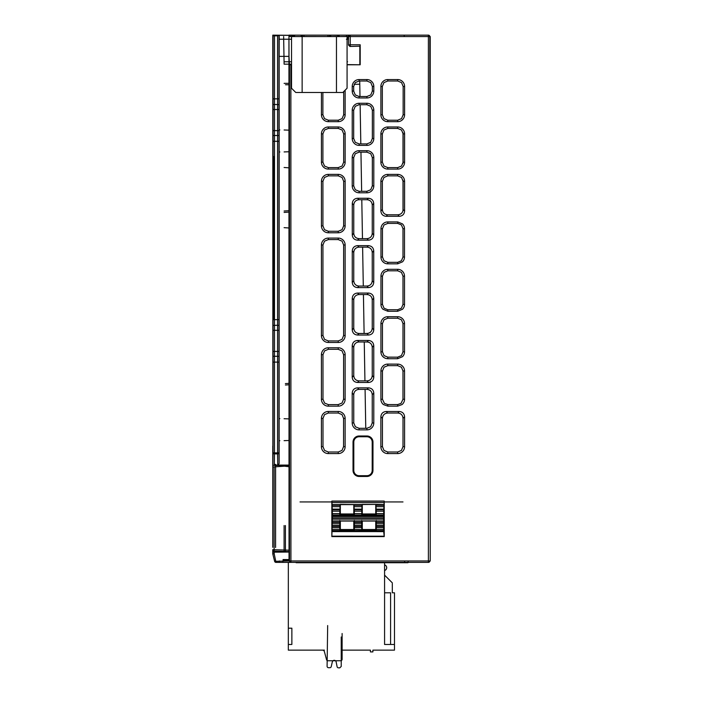 <?xml version="1.0" encoding="UTF-8"?>
<svg xmlns="http://www.w3.org/2000/svg" width="703" height="703" viewBox="0 0 703 703"><rect width="100%" height="100%" fill="white"/><g stroke="black" fill="none" stroke-linecap="round" stroke-linejoin="round"><path stroke-width="1.05" d="M347.08 36.574L347.08 88.235L342.836 92.48L302.141 92.48L302.141 36.574L347.08 36.574M302.141 36.574L291.525 36.574L291.525 88.235L295.77 92.48L302.141 92.48M292.545 36.574L293.959 36.53A1.415 1.415 0 0 0 292.553 35.159L292.545 35.159A1.415 1.415 90 0 1 293.959 36.53L294.733 36.574A1.415 1.415 -58.3 0 0 293.318 35.159L293.318 35.159A1.415 1.415 90 0 1 294.733 36.574L301.165 36.547L301.165 35.159L292.545 35.159A1.415 1.415 90 0 1 293.959 36.53L293.959 36.53A1.415 1.415 -110.4 0 0 292.545 35.159L292.545 35.159A1.415 1.415 90 0 1 293.959 36.53L293.959 36.53A1.415 1.415 -90.1 0 0 292.545 35.159L288.871 35.159L292.545 35.159L288.871 35.159L292.545 35.159L292.545 36.53L288.942 36.538L291.525 36.574M336.465 92.48L336.465 36.574M283.028 562.382L279.442 562.382M407.933 562.382L282.764 562.382L282.914 560.976M283.028 560.256L289.038 560.256M296.121 562.734L407.933 562.743M384.576 562.743L384.576 644.475L394.48 644.475L394.48 650.134L372.898 650.134L372.898 651.909L370.419 651.909L370.419 650.134L342.115 650.134L342.115 659.335A1.415 1.415 90 0 1 341.227 660.644A1.415 1.415 -90 0 0 342.115 659.335L342.115 650.134L342.115 659.335A1.415 1.415 90 0 1 340.7 660.75A1.415 1.415 -90 0 0 342.115 659.335L342.115 633.508M370.419 650.134L342.115 650.134L342.115 659.335A1.415 1.415 90 0 1 341.227 660.644L341.227 666.444L341.227 660.644A1.415 1.415 -90 0 0 342.115 659.335L342.115 650.134M327.668 625.556L327.097 666.259A1.415 1.415 90 0 0 328.494 667.692L329.83 667.709A1.415 1.415 -90 0 0 331.227 666.611L332.334 661.848A1.942 1.942 90 0 1 333.037 660.75A1.942 1.942 -90 0 0 332.334 661.848L331.227 666.611A1.415 1.415 90 0 1 329.848 667.709A1.415 1.415 -90 0 0 331.227 666.611L332.334 661.848A1.942 1.942 90 0 1 333.037 660.75A1.942 1.942 -90 0 0 332.334 661.848L331.227 666.611A1.415 1.415 90 0 1 329.83 667.709A1.415 1.415 -90 0 0 331.227 666.611L332.334 661.848A1.942 1.942 90 0 1 333.037 660.75M341.227 637.006L341.227 666.444L339.795 667.85L341.227 666.444L339.795 667.85L338.477 667.832L339.795 667.85L341.227 666.444L341.227 660.644A1.415 1.415 -90 0 0 342.115 659.335A1.415 1.415 90 0 1 341.227 660.644L341.227 666.444L339.795 667.85L341.227 666.444L341.227 660.644M326.544 659.695A1.415 1.415 -90 0 0 327.914 660.75A1.415 1.415 90 0 1 326.544 659.695L324.417 651.707A2.127 2.127 -90 0 0 322.369 650.134L288.327 650.134L288.327 644.466L291.868 644.466L291.868 628.192L288.327 628.192L288.335 562.382M392.318 583.613L392.318 592.814L392.318 583.613L392.318 592.814L392.318 583.613L392.318 592.814L394.488 592.814L392.318 592.814L394.488 592.814L392.318 592.814L392.318 583.613M384.576 644.475L384.576 575.124L392.336 582.875M384.576 570.186L384.576 570.52A2.953 2.953 -90 0 0 384.576 564.861L384.576 570.414M394.48 650.134L394.48 644.475L390.587 644.475L394.48 644.475L394.488 592.814M373.337 650.134L392.002 650.134L372.898 650.134L372.898 651.909M327.914 660.75L340.7 660.75M384.576 592.814L390.596 592.814L390.587 644.475M322.369 650.134A2.127 2.127 90 0 1 324.417 651.707M338.477 667.832A1.415 1.415 90 0 1 337.106 666.699L336.139 661.901A1.942 1.942 -90 0 0 332.334 661.848L331.227 666.611A1.415 1.415 90 0 1 329.848 667.709M288.327 644.466L291.868 644.466L288.327 644.466L288.327 628.192L291.868 628.192M384.576 570.52A2.953 2.953 0 0 0 386.703 567.69A2.953 2.953 0 0 1 384.576 570.52A2.953 2.953 0 0 0 386.703 567.69A2.953 2.953 -90 0 1 384.576 570.52L384.576 570.52A2.953 2.953 -90 0 0 386.703 567.69A2.953 2.953 0 0 0 384.576 564.861L384.576 564.861A2.953 2.953 -90 0 1 386.703 567.69A2.953 2.953 -90 0 0 384.576 564.861L384.585 565.01M384.576 567.62L384.576 566.609M384.576 568.78L384.576 569.535M324.417 650.134L308.564 650.134L324.417 650.134M289.038 550.177L272.764 549.658A1.415 1.415 -90 0 0 274.126 551.073L274.135 466.906L272.773 467.003L272.773 446.054M329.347 36.538L329.347 36.521A1.415 1.415 0 0 0 329.347 36.53A1.415 1.415 90 0 1 330.762 35.159L338.257 35.159L327.932 35.159L330.762 35.159L329.347 36.538L330.762 36.547L330.762 35.159L338.442 35.317M301.165 36.547L302.58 36.538L301.165 35.159L327.932 35.159L327.932 36.424L329.347 36.521L330.762 35.159A1.415 1.415 0 0 0 330.744 35.159M338.248 35.431L339.004 35.159A1.415 1.415 50.2 0 1 339.101 35.159A1.415 1.415 -93.5 0 0 337.686 36.494L339.101 36.494L339.101 35.159L350.428 35.159L339.101 35.159A1.415 1.415 50.2 0 0 339.013 35.159A1.415 1.415 0 0 1 339.101 35.159L343.319 35.159L339.101 35.159A1.415 1.415 0 0 0 337.686 36.494L337.686 36.494M303.995 36.574L303.986 35.159L327.932 35.159M327.932 36.574L302.58 36.521A1.415 1.415 0 0 0 302.58 36.477M301.165 35.159L301.165 35.159A1.415 1.415 90 0 1 302.58 36.521M284.091 525.536L284.091 551.424L285.418 551.468L285.418 525.536M365.762 428.303L365.085 389.383M364.936 380.885L364.259 341.966M364.11 333.477L363.433 294.548M363.293 286.059L362.616 247.131M362.467 238.642L361.79 199.722M361.641 191.313L360.955 152.147M360.815 143.913L360.129 104.712M359.989 96.522L359.716 81.003M359.426 84.246L354.119 84.281M289.003 84.738L285.515 84.764L289.003 84.738M284.109 129.985L289.003 130.16L284.109 129.985M289.012 151.751L284.109 151.927L289.012 151.751M284.109 167.49L289.012 167.832L284.109 167.49M289.012 212.086L284.109 212.429M284.1 227.649L289.012 227.992L284.1 227.649M289.03 384.761L285.409 385.016M284.091 418.724L289.038 418.891L284.091 418.724M289.038 440.491L284.091 440.658L289.038 440.491M291.525 64.166L284.109 64.166L283.634 36.556M284.109 64.166L288.951 64.166M284.109 61.767L291.525 61.767M347.08 61.767L347.572 61.767M288.942 35.299L289.003 56.381L279.161 56.381L279.214 35.299L293.318 35.387M279.153 129.976L279.864 129.932M279.153 151.927L279.864 151.98M279.144 418.716L279.847 418.663M279.135 440.667L279.847 440.719M274.135 466.906L284.487 466.177L289.047 466.739M274.179 553.709L272.764 553.885L274.179 553.727L274.179 552.18L289.038 552.048L289.038 560.968L274.618 561.31A1.415 1.415 -90 0 0 275.989 562.382L275.919 561.908L275.989 562.382A1.415 1.415 90 0 1 274.618 561.31L272.764 553.885L272.764 549.684M274.179 552.18L272.764 552.189L274.179 552.18M279.223 551.249L279.249 552.136M364.708 35.159L289.777 35.15M339.092 36.574L346.535 36.494L346.535 35.159L428.786 35.159L430.218 36.574L430.218 560.968L428.391 562.382A1.415 1.415 -90 0 0 429.805 560.968L428.391 560.968L428.391 562.382L290.436 562.382L289.504 560.968A1.415 1.415 90 0 0 290.919 562.382L275.989 562.382L274.179 553.727M358.574 35.159L356.087 35.159A1.415 1.415 48.4 0 0 356.078 35.159L361.404 35.159M275.594 547.514L275.602 465.456M403.012 210.531L403.012 180.223L403.012 210.531M403.012 163.298L403.012 132.7L403.012 163.298M291.525 64.254L288.951 64.254L288.951 39.227L291.525 39.227M347.08 39.227L346.394 39.227M289.038 465.087L275.602 465.087M402.986 501.942L384.225 501.942M331.851 501.942L300.014 501.942M283.037 559.544L289.038 559.544M279.24 562.382L279.363 560.976M290.919 562.382L296.121 562.382L290.919 562.382L290.919 560.968L289.504 560.968L289.46 64.755L291.525 64.781M276.024 562.382L277.703 562.382M413.338 35.159L413.329 35.159A1.415 1.415 86.5 0 0 413.294 35.159L350.235 35.159A1.415 1.415 90 0 0 348.82 36.574L350.235 36.574L350.235 35.159L428.391 35.159L428.391 36.574L429.805 36.574A1.415 1.415 -90 0 0 428.391 35.159M288.871 39.227L279.205 39.227M274.522 35.827L277.562 35.827L277.553 98.842L274.522 98.842L274.522 35.827L273.107 35.783L272.79 35.15L288.871 35.299M272.79 35.15L272.869 465.21L274.302 465.456L274.504 453.883L274.504 452.881L273.089 452.881L273.107 35.783M275.602 464.411L274.319 464.411M288.951 64.254L289.038 552.048M289.038 465.456L278.01 465.456L279.135 463.523L279.161 56.381M274.302 465.456L278.01 465.456M347.08 64.606L360.191 64.781L360.191 44.781L348.82 44.781L350.235 46.196L350.235 36.574L430.218 36.574M347.08 64.781L360.191 64.781M289.003 56.381L289.46 64.755M277.562 35.827L279.214 35.299M277.536 452.89L274.504 452.881L274.504 362.107L277.544 362.107L277.536 453.883A1.415 1.002 -1 0 0 278.95 452.881L278.95 325.445L277.536 325.243L277.544 319.645L274.504 319.645L274.522 330.322L277.536 330.322L277.536 325.243L273.098 325.445M278.959 362.107L277.544 362.107L277.527 351.421L274.522 351.421L274.504 362.107L273.089 362.107M273.115 130.617L274.53 130.617L274.513 141.303L277.553 141.303L277.544 319.645L278.959 319.645L278.968 141.303L277.553 141.303L277.544 130.617L274.53 130.617L274.53 109.527L277.544 109.527L277.553 98.842L278.968 98.842L278.977 35.783M273.107 104.65L274.522 104.448L274.53 109.527L273.115 109.527M277.764 465.456L277.536 453.883L274.504 453.883A1.415 1.002 1 0 1 273.089 452.881L272.869 465.21M349.927 46.477L360.138 46.196L349.927 46.477L348.512 45.062L348.512 36.574L350.235 35.159M404.199 36.574L404.207 35.159L413.267 35.159L404.207 35.159M359.839 46.477L359.839 64.606M342.097 130.029L338.248 128.429L328.336 128.429L324.487 130.029L322.897 133.878L322.905 162.182L324.496 166.022L328.336 167.613L328.336 169.08L338.248 169.08L338.248 167.613L342.089 166.022L343.679 162.182L345.147 162.182L345.147 133.878L343.688 133.878L342.097 130.029M343.688 133.878L343.679 162.182M338.248 167.613L328.336 167.613M343.705 91.601L343.697 114.765L345.147 114.765L345.147 90.16M345.147 114.765A6.898 6.898 90 0 1 338.248 121.672L338.248 120.213L342.097 118.622L343.697 114.765M338.248 120.213L328.336 120.213L328.336 121.663A6.898 6.898 90 0 1 321.438 114.765L321.447 92.48M322.888 92.48L322.888 114.765L324.487 118.622L328.336 120.213M342.08 177.455L338.248 175.864L328.336 175.864L324.496 177.455L322.914 181.286L322.923 225.874L324.514 229.696L328.336 231.278L328.336 232.772A6.898 6.898 90 0 1 321.438 225.874L321.438 181.286A6.898 6.898 90 0 1 328.336 174.388L338.248 174.388A6.898 6.898 90 0 1 345.147 181.295L343.67 181.295L342.08 177.455M343.67 181.295L343.653 225.874L345.138 225.874L345.147 181.295M345.138 225.874A6.898 6.898 90 0 1 338.24 232.772L338.24 231.287L342.062 229.696L343.653 225.874M338.24 231.287L328.336 231.278M342.001 450.438L343.556 446.677L345.129 446.677L345.129 418.364L343.574 418.364L342.01 414.594L338.231 413.03L328.327 413.03L324.549 414.594L322.985 418.364L322.993 446.677L324.558 450.438L328.327 452.003L328.319 453.576L338.231 453.576L338.231 452.003L342.001 450.438M338.231 452.003L328.327 452.003M343.574 418.364L343.556 446.677M342.01 403.039L343.582 399.26L345.129 399.26L345.138 354.672L343.6 354.672L342.027 350.885L338.24 349.312L328.327 349.312L324.54 350.885L322.967 354.672L322.985 399.26L324.549 403.039L328.327 404.603L328.327 406.158L338.231 406.158L338.231 404.603L342.01 403.039M338.231 404.603L328.327 404.603M343.6 354.672L343.582 399.26M338.24 239.582L328.336 239.582L324.514 241.164L322.932 244.978L322.958 335.568L324.531 339.364L328.327 340.937L328.327 342.466L338.24 342.466L338.24 340.937L342.036 339.364L343.609 335.568L345.138 335.568L345.138 244.987L343.644 244.987L342.062 241.164L338.24 239.582L338.24 238.089A6.898 6.898 90 0 1 345.138 244.987M343.644 244.987L343.609 335.568M338.24 340.937L328.327 340.937M404.594 114.774A6.898 6.898 90 0 1 397.696 121.672L397.696 120.222L401.545 118.622L403.144 114.774L404.594 114.774L404.594 86.46L403.153 86.46L401.554 82.603L397.696 81.003L387.792 81.003L383.926 82.603L382.327 86.46L382.335 114.774L383.935 118.622L387.784 120.222L387.784 121.672A6.898 6.898 90 0 1 380.885 114.774L380.885 86.46A6.898 6.898 90 0 1 387.792 79.562L397.696 79.562A6.898 6.898 90 0 1 404.594 86.46M397.696 120.222L387.784 120.222M403.153 86.46L403.144 114.774M401.536 166.031L403.127 162.191L404.594 162.191L404.594 133.878L403.135 133.878L401.545 130.029L397.696 128.438L387.784 128.429L383.935 130.029L382.344 133.878L382.353 162.182L383.943 166.022L387.784 167.613L387.784 169.089L397.687 169.089L397.687 167.622L401.536 166.031M397.687 167.622L387.784 167.613M403.135 133.878L403.127 162.191M403.109 209.538C402.801 212.728 401.053 214.477 397.845 214.793L387.625 214.793C384.436 214.494 382.678 212.737 382.37 209.538L382.362 181.295L383.943 177.455L387.784 175.864L397.687 175.864L401.527 177.455L403.118 181.295L403.109 209.538L404.585 211.049L404.585 181.295L403.118 181.295M397.661 263.845L397.687 262.324L401.439 260.769L402.995 257.017L404.497 257.017L404.489 228.721A6.802 6.802 90 0 0 402.494 223.906L397.74 221.928L387.784 221.92A6.802 6.802 90 0 0 380.982 228.686L380.973 257.034A6.81 6.81 90 0 0 387.836 263.827L397.661 263.845L402.503 261.832A6.81 6.81 90 0 0 404.497 257.017M397.687 262.324L387.775 262.324L387.836 263.845M404.489 228.712L402.995 228.712L401.439 224.96L397.687 223.405L387.784 223.405L384.023 224.951L382.476 228.712L382.467 257.017L384.023 260.769L387.775 262.324M402.995 228.712L402.995 257.017M397.652 311.271L397.687 309.742L401.439 308.186L402.995 304.425L404.515 304.425L404.506 276.138L402.995 276.121L401.439 272.369L397.687 270.813L387.784 270.813L384.023 272.369L382.467 276.121L382.467 304.425L384.023 308.186L387.775 309.742L387.828 311.271L397.652 311.271L402.511 309.258A6.828 6.828 90 0 0 404.515 304.425M397.687 309.742L387.775 309.742M402.995 276.121L402.995 304.425M382.441 446.677L382.432 418.285C382.731 415.095 384.479 413.346 387.687 413.03L397.757 413.03C400.947 413.329 402.705 415.078 403.021 418.285L403.004 446.677L404.577 446.677L404.577 416.756C404.278 413.566 402.529 411.817 399.322 411.501L386.132 411.501C382.942 411.8 381.184 413.549 380.868 416.756L380.868 446.677L382.441 446.677L384.005 450.447L387.766 452.003L387.766 453.576L397.678 453.576L397.678 452.003L401.439 450.447L403.004 446.677M397.678 452.003L387.766 452.003M402.986 370.956L402.986 399.26L404.541 399.26L404.533 370.964L402.986 370.956L401.439 367.203L397.678 365.648L387.775 365.648L384.023 367.203L382.467 370.956L382.467 399.26L384.383 403.346L387.775 404.568L387.819 406.141L383.39 404.541A6.863 6.863 90 0 1 380.912 399.286L380.921 370.938A6.854 6.854 90 0 1 387.775 364.101L397.705 364.119A6.854 6.854 90 0 1 404.533 370.964M387.819 406.141L397.67 406.141L397.678 404.568L401.07 403.346L402.986 399.26M397.678 404.568L387.775 404.568M401.431 355.604L402.995 351.843L404.524 351.843A6.845 6.845 90 0 1 402.52 356.685L397.652 358.706L397.678 357.159L401.431 355.604M397.678 357.159L387.775 357.15L387.828 358.706L397.652 358.706M387.828 358.688A6.845 6.845 90 0 1 380.929 351.86L380.938 323.521A6.837 6.837 90 0 1 387.775 316.71L397.713 316.719A6.837 6.837 90 0 1 404.515 323.547L402.995 323.538L401.439 319.786L397.678 318.231L387.775 318.231L384.023 319.786L382.467 323.538L382.467 351.843L384.023 355.604L387.775 357.15M402.995 323.538L402.995 351.843M373.794 393.118L372.239 394.638C371.931 391.43 370.173 389.682 366.984 389.383L358.996 389.383C355.788 389.69 354.04 391.448 353.741 394.638L353.767 422.96L355.34 426.739L359.11 428.303L359.11 429.867L366.896 429.867L366.896 428.303L370.666 426.739L372.23 422.969L373.794 422.986L373.794 393.118C373.495 389.928 371.738 388.17 368.53 387.863L357.449 387.863C354.259 388.161 352.502 389.91 352.194 393.118L352.203 422.942L353.767 422.96M372.239 394.638L372.23 422.969M366.896 428.303L359.11 428.303M373.768 345.718L372.239 347.22C371.922 344.013 370.173 342.264 366.984 341.966L359.013 341.966C355.806 342.282 354.057 344.031 353.758 347.22L353.758 375.63C354.066 378.838 355.823 380.587 359.013 380.885L357.467 382.467L368.53 382.467C371.72 382.168 373.469 380.411 373.785 377.203L373.768 345.718C373.469 342.528 371.72 340.779 368.513 340.463L357.484 340.463C354.294 340.762 352.537 342.51 352.221 345.718L352.212 377.203C352.511 380.402 354.259 382.151 357.467 382.467M372.239 347.22L372.239 375.63C371.94 378.82 370.182 380.578 366.984 380.885L359.013 380.885M373.759 298.318L372.239 299.803C371.931 296.604 370.173 294.847 366.984 294.548L359.013 294.548C355.806 294.865 354.057 296.613 353.758 299.803L353.758 328.213C354.075 331.421 355.823 333.178 359.013 333.477L357.484 335.032L368.513 335.032C371.702 334.733 373.451 332.985 373.768 329.777L373.759 298.318C373.46 295.128 371.702 293.379 368.495 293.063L357.502 293.063C354.312 293.362 352.555 295.111 352.247 298.318L352.229 329.769C352.528 332.967 354.277 334.716 357.484 335.032M372.239 299.803L372.239 328.213C371.94 331.412 370.191 333.16 366.984 333.477L359.013 333.477M373.741 250.918L372.239 252.395C371.931 249.187 370.173 247.43 366.984 247.131L359.022 247.131C355.815 247.447 354.057 249.196 353.758 252.386L353.758 280.805C354.075 284.003 355.823 285.761 359.013 286.059L357.502 287.597L368.495 287.597C371.685 287.299 373.442 285.55 373.75 282.342L373.741 250.918C373.442 247.728 371.694 245.98 368.486 245.663L357.519 245.663C354.33 245.962 352.581 247.711 352.265 250.918L352.247 282.342C352.546 285.532 354.294 287.281 357.502 287.597M372.239 252.395L372.239 280.805C371.94 283.994 370.191 285.743 366.984 286.059L359.013 286.059M373.724 203.518L372.247 204.977C371.931 201.77 370.182 200.021 366.992 199.722L359.022 199.722C355.815 200.03 354.066 201.787 353.767 204.977L353.767 233.387C354.075 236.595 355.832 238.343 359.022 238.642L357.519 240.162L368.486 240.162C371.676 239.864 373.425 238.115 373.741 234.907L373.724 203.518C373.425 200.329 371.676 198.58 368.469 198.264L357.537 198.264C354.347 198.562 352.598 200.32 352.282 203.518L352.273 234.907C352.563 238.097 354.321 239.855 357.519 240.162M372.247 204.977L372.247 233.387C371.949 236.577 370.191 238.326 366.984 238.642L359.022 238.642M366.904 152.147L359.119 152.147L355.279 153.737L353.688 157.586L353.697 185.891L355.287 189.722L359.119 191.313L359.119 192.789L366.904 192.789L366.904 191.313L370.745 189.731L372.326 185.891L373.803 185.891L373.803 157.586L372.344 157.586L370.753 153.737L366.904 152.147L366.904 150.688A6.898 6.898 90 0 1 373.803 157.586M372.344 157.586L372.326 185.891M366.904 191.313L359.119 191.313M366.913 104.712L359.128 104.712L355.27 106.311L353.671 110.169L353.679 138.473L355.279 142.322L359.128 143.913L359.128 145.38L366.904 145.38L366.904 143.913L370.753 142.322L372.353 138.473L373.811 138.482L373.811 110.169L372.362 110.169L370.762 106.311L366.913 104.712L366.913 103.271A6.898 6.898 90 0 1 373.811 110.169M372.362 110.169L372.353 138.473M366.904 143.913L359.128 143.913M372.37 86.46L372.37 91.065L373.811 91.065A6.898 6.898 90 0 1 366.913 97.963L366.913 96.522L359.128 96.522L359.128 97.963A6.898 6.898 90 0 1 352.229 91.065L352.229 86.46A6.898 6.898 90 0 1 359.128 79.562L366.913 79.562A6.898 6.898 90 0 1 373.811 86.46L372.37 86.46L370.771 82.603L366.913 81.003L359.128 81.003L355.261 82.603L353.662 86.46L353.671 91.065L355.27 94.923L359.128 96.522M366.913 96.522L370.771 94.923L372.37 91.065M360.138 46.196L360.191 44.781M345.147 162.182A6.898 6.898 90 0 1 338.248 169.08M328.336 169.08A6.898 6.898 90 0 1 321.438 162.182L321.438 133.878A6.898 6.898 90 0 1 328.336 126.979L338.248 126.979A6.898 6.898 90 0 1 345.147 133.878M328.336 121.663L338.248 121.672M345.138 335.568A6.898 6.898 90 0 1 338.24 342.466M328.327 342.466A6.898 6.898 90 0 1 321.429 335.568L321.438 244.987A6.898 6.898 90 0 1 328.336 238.08L338.24 238.089M328.327 406.158A6.898 6.898 90 0 1 321.429 399.26L321.429 354.672A6.898 6.898 90 0 1 328.327 347.774L338.24 347.774A6.898 6.898 90 0 1 345.138 354.672M345.129 399.26A6.898 6.898 90 0 1 338.231 406.158M328.319 453.576A6.898 6.898 90 0 1 321.42 446.677L321.429 418.364A6.898 6.898 90 0 1 328.327 411.466L338.231 411.466A6.898 6.898 90 0 1 345.129 418.364M345.129 446.677A6.898 6.898 90 0 1 338.231 453.576M328.336 232.772L338.24 232.772M404.577 446.677A6.898 6.898 90 0 1 397.678 453.576M387.766 453.576A6.898 6.898 90 0 1 380.868 446.677M404.585 181.295A6.898 6.898 90 0 0 397.687 174.397L387.784 174.397A6.898 6.898 90 0 0 380.885 181.295L380.885 211.049C381.184 214.239 382.933 215.988 386.14 216.304L399.33 216.304C402.52 216.006 404.278 214.257 404.585 211.049M404.524 351.851L404.515 323.547M387.828 311.271L382.95 309.258A6.828 6.828 90 0 1 380.947 304.443L380.964 276.103A6.819 6.819 90 0 1 387.775 269.311M387.784 270.813L387.775 269.319L397.713 269.319L397.687 270.813M397.713 269.311A6.819 6.819 90 0 1 404.497 276.138M404.541 399.26A6.863 6.863 90 0 1 402.063 404.541L397.67 406.141M387.784 121.672L397.696 121.672M387.784 169.089A6.898 6.898 90 0 1 380.885 162.182L380.885 133.878A6.898 6.898 90 0 1 387.784 126.979L397.696 126.979A6.898 6.898 90 0 1 404.594 133.878M404.594 162.191A6.898 6.898 90 0 1 397.687 169.089M373.811 91.065L373.811 86.46M359.128 97.963L366.913 97.963M373.811 138.482A6.898 6.898 90 0 1 366.904 145.38M359.128 145.38A6.898 6.898 90 0 1 352.221 138.473L352.229 110.169A6.898 6.898 90 0 1 359.128 103.271L366.913 103.271M373.803 185.891A6.898 6.898 90 0 1 366.904 192.789M359.119 192.789A6.898 6.898 90 0 1 352.221 185.891L352.221 157.586A6.898 6.898 90 0 1 359.119 150.688L366.904 150.688M373.794 422.986A6.898 6.898 90 0 1 366.896 429.867M359.11 429.867A6.898 6.898 90 0 1 352.212 422.942M359.11 476.467A6.081 6.081 90 0 1 353.029 470.386L353.029 442.073A6.081 6.081 90 0 1 359.11 435.992L366.896 435.992A6.081 6.081 90 0 1 372.977 442.073L372.203 442.073A5.308 5.308 -90 0 0 366.896 436.765L359.11 436.765A5.308 5.308 -90 0 0 353.802 442.073L353.802 470.386A5.308 5.308 -90 0 0 359.11 475.694L359.11 476.467L366.887 476.467L366.887 475.694L359.11 475.694M366.887 475.694A5.308 5.308 -90 0 0 372.195 470.386L372.968 470.386L372.977 442.073M372.968 470.386A6.081 6.081 90 0 1 366.887 476.467M384.225 501.072L331.851 501.072L331.992 502.61L384.11 502.592L384.225 501.072L384.225 536.609L331.851 536.609L332.431 515.097L383.662 515.106L383.741 513.629L376.228 513.629L376.228 511.178L383.741 511.178L383.794 509.807L376.167 509.807L376.043 506.67L383.926 506.67L383.979 505.299L375.982 505.299L376.043 506.67M331.851 501.072L331.851 536.609M397.687 223.405L397.74 221.928M372.203 442.073L372.195 470.386M384.11 502.592L383.979 505.299M383.926 506.67L383.794 509.807M383.741 511.178L383.741 513.629M383.662 515.106L383.662 515.642L332.431 515.642M332.414 516.529L383.68 516.529L383.662 515.642M383.68 516.529L383.689 519.148L332.405 519.148M332.405 520.914L383.689 520.914L383.689 519.148M383.689 520.914L383.689 523.392L376.272 523.392L376.272 520.914M376.272 523.392L376.272 525.159L383.689 525.159L383.689 523.392M383.689 525.159L383.689 527.637L376.272 527.637L376.272 525.159M353.794 529.526L340.349 529.526L340.349 521.037L353.794 521.037L353.794 529.526L354.312 530.044L354.338 529.403L376.246 530.044L376.272 529.403L383.689 529.403L383.689 527.637M383.689 529.403L383.706 531.609L332.396 531.591M384.225 536.609L383.706 531.609M332.431 515.097L331.992 502.61M354.294 513.629L354.294 511.178L361.79 511.178L361.79 513.629L354.294 513.629L354.356 514.526L353.794 513.955L353.794 504.613L331.992 504.622M353.794 504.613L340.217 504.385L362.159 504.622L362.036 505.299L354.048 505.299L353.917 504.499M362.159 504.403L375.859 504.403L353.925 504.613L354.11 506.67L361.975 506.67L362.036 505.299M384.11 504.622L375.859 504.403M340.217 504.613L340.085 505.299L332.124 505.299M332.176 506.67L340.032 506.67L340.085 505.299M340.032 506.67L340.032 509.121L332.176 509.121M340.032 509.121L339.901 509.807L332.299 509.807M332.361 511.178L339.848 511.178L339.901 509.807M339.848 511.178L339.848 513.629L332.361 513.629M353.794 513.955L340.349 513.955L339.786 514.526L339.848 513.629M383.724 513.735L376.246 513.735L376.29 514.517L361.729 514.517L361.79 513.629M339.786 514.526L354.356 514.526M375.859 504.613L375.982 505.299M376.167 509.807L376.228 511.178M375.736 504.613L375.736 513.963L376.29 514.517M362.291 504.613L362.291 513.963L361.729 514.517M375.736 513.963L362.291 513.963M361.975 506.67L361.852 509.807L354.233 509.807L354.11 506.67M361.79 511.178L361.852 509.807M354.294 511.178L354.233 509.807M340.349 504.605L340.349 513.955M361.975 509.121L354.11 509.121M383.926 509.13L376.043 509.121M332.352 517.9L383.741 517.9M339.804 520.914L339.857 522.144L332.352 522.144M340.349 521.037L339.786 520.475M339.857 522.144L339.804 523.392L332.405 523.392M332.405 525.159L339.804 525.159L339.804 523.392M339.804 525.159L339.804 527.637L332.405 527.637M332.405 529.403L339.804 529.403L339.804 527.637M339.804 529.403L339.83 530.044L354.312 530.044M340.349 529.526L339.83 530.044M332.352 530.642L383.741 530.642M376.272 527.637L376.272 529.403M376.29 520.484L375.736 521.037L375.736 529.526L376.246 530.044M375.736 521.037L362.291 521.037L361.729 520.484M362.291 521.037L362.291 529.526L361.773 530.044M361.746 520.914L361.746 523.392L354.338 523.392L354.338 520.914M361.746 525.159L361.746 527.637L354.338 527.637L354.286 526.398L354.338 525.159L361.746 525.159L361.746 523.392M361.746 529.403L361.746 527.637M375.736 529.526L362.291 529.526M354.286 522.144L361.799 522.144M354.338 525.159L354.338 523.392M354.338 527.637L354.338 529.403M354.356 520.475L353.794 521.037M354.286 526.398L361.799 526.398M376.219 526.398L383.741 526.398M376.219 522.144L383.741 522.144M339.857 526.398L332.352 526.398M347.809 39.227L347.95 36.494L349.365 35.159A1.415 1.415 86.5 0 1 349.365 35.159L348.38 35.554M348.17 35.818A1.415 1.415 86.5 0 1 348.679 35.335M346.535 36.574L347.95 36.494M428.391 560.976L429.805 560.976M272.764 547.329L272.773 467.003M330.762 36.547L337.677 36.547M289.038 551.591L274.082 551.073M284.109 83.358L289.003 83.323M293.959 36.53L293.959 36.53A1.415 1.415 0 0 0 293.344 35.405M274.091 319.645L274.1 156.514M273.344 550.8A1.415 1.415 -90 0 0 274.126 551.073A1.415 1.415 0 0 1 272.764 549.658L272.764 549.658M285.365 383.601L289.03 383.346M284.109 211.014L289.012 210.672M356.087 35.159A1.415 1.415 0 0 0 356.078 35.159A1.415 1.415 48.4 0 0 356.078 35.159L364.04 35.159M285.822 551.486L285.787 552.075L285.822 551.486M430.218 560.968L429.805 36.574M346.535 35.159L343.319 35.159M278.95 356.298L273.098 356.298M273.107 351.421L274.522 351.421L274.522 330.322L273.107 330.322M278.95 330.322L277.536 330.322L277.527 351.421L278.942 351.421M273.089 319.645L274.504 319.645L274.513 141.303L273.098 141.303M278.959 130.617L278.959 109.527L277.544 109.527L277.544 130.617L278.959 130.617L278.959 135.494L273.107 135.494M278.959 135.494L278.968 141.303M278.968 98.842L278.959 109.527M278.959 319.645L278.95 325.445M277.536 452.881L278.95 452.881L279.135 463.523M278.968 104.65L274.522 104.448L274.522 98.842L273.107 98.842M428.391 36.574L428.391 560.968L290.919 560.968L290.875 64.781M348.512 36.574L348.512 45.062M321.438 162.182L322.905 162.182M321.438 133.878L322.897 133.878M328.336 126.979L328.336 128.429M338.248 128.429L338.248 126.979M321.438 114.765L322.888 114.765M328.336 239.582L328.336 238.08M321.438 244.987L322.932 244.978M321.429 335.568L322.958 335.568M338.24 349.312L338.24 347.774M328.327 349.312L328.327 347.774M322.967 354.672L321.429 354.672M322.985 399.26L321.429 399.26M322.985 418.364L321.429 418.364M322.993 446.677L321.42 446.677M328.327 413.03L328.327 411.466M338.231 413.03L338.231 411.466M321.438 225.874L322.923 225.874M338.248 175.864L338.248 174.388M328.336 174.388L328.336 175.864M321.438 181.286L322.914 181.286M386.132 411.501L387.687 413.03M397.757 413.03L399.322 411.501M382.432 418.285L380.868 416.756M404.577 416.756L403.021 418.285M387.625 214.793L386.14 216.304M399.33 216.304L397.845 214.793M397.687 174.397L397.687 175.864M387.784 174.397L387.784 175.864M380.885 181.295L382.362 181.295M380.885 211.049L382.37 209.538M397.678 318.231L397.713 316.719M387.775 318.231L387.775 316.719M382.467 323.538L380.938 323.521M382.467 351.843L380.929 351.86M382.467 276.121L380.964 276.103M382.467 304.425L380.947 304.443M387.784 223.405L387.784 221.92M382.476 228.712L380.982 228.686M382.467 257.017L380.973 257.034M382.467 399.26L380.912 399.278M397.705 364.119L397.678 365.648M387.775 365.648L387.775 364.119M382.467 370.956L380.921 370.938M380.885 114.774L382.335 114.774M380.885 86.46L382.327 86.46M387.792 79.562L387.792 81.003M397.696 79.562L397.696 81.003M387.784 126.979L387.784 128.429M397.696 126.979L397.696 128.438M380.885 133.878L382.344 133.878M380.885 162.182L382.353 162.182M352.229 91.065L353.671 91.065M366.913 79.562L366.913 81.003M359.128 79.562L359.128 81.003M352.229 86.46L353.662 86.46M359.128 104.712L359.128 103.271M352.229 110.169L353.671 110.169M352.221 138.473L353.679 138.473M359.119 152.147L359.119 150.688M352.221 157.586L353.688 157.586M352.221 185.891L353.697 185.891M366.992 199.722L368.469 198.264M372.247 233.387L373.741 234.907M368.486 240.162L366.984 238.642M352.273 234.907L353.767 233.387M353.767 204.977L352.282 203.518M357.537 198.264L359.022 199.722M366.984 247.131L368.486 245.663M372.239 280.805L373.75 282.342M368.495 287.597L366.984 286.059M352.247 282.342L353.758 280.805M353.758 252.386L352.265 250.918M357.519 245.663L359.022 247.131M366.984 294.548L368.495 293.063M372.239 328.213L373.768 329.777M368.513 335.032L366.984 333.477M352.229 329.769L353.758 328.213M353.758 299.803L352.247 298.318M357.502 293.063L359.013 294.548M366.984 341.966L368.513 340.463M372.239 375.63L373.785 377.203M368.53 382.467L366.984 380.885M352.212 377.203L353.758 375.63M353.758 347.22L352.221 345.718M357.484 340.463L359.013 341.966M366.984 389.383L368.53 387.863M353.741 394.638L352.194 393.118M357.449 387.863L358.996 389.383M366.896 435.992L366.896 436.765M359.11 436.765L359.11 435.992M353.802 442.073L353.029 442.073M353.802 470.386L353.029 470.386M331.921 501.204L384.172 501.177M332.378 513.726L339.83 513.726M354.312 513.726L361.773 513.735M383.812 536.196L332.282 536.178M404.585 560.968L404.638 562.382M408.171 562.382L408.127 560.968M272.764 551.09L274.311 551.082M386.703 567.69A2.953 2.953 0 0 0 384.576 564.861A2.953 2.953 0 0 1 386.703 567.69M294.733 36.574A1.415 1.415 0 0 0 293.318 35.159"/></g></svg>
